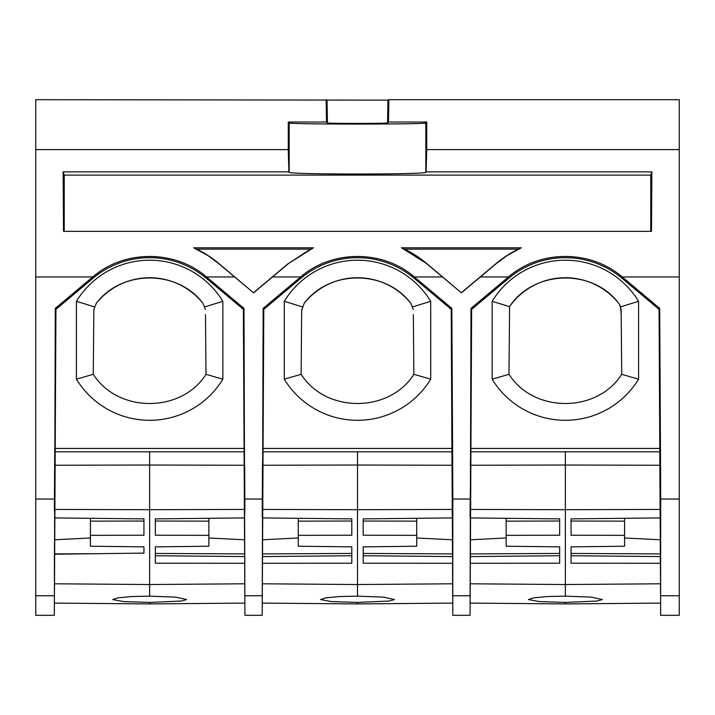 <?xml version="1.0" encoding="UTF-8"?>
<svg xmlns="http://www.w3.org/2000/svg" width="715" height="715" viewBox="0 0 715 715"><rect width="100%" height="100%" fill="white"/><g stroke="black" fill="none" stroke-linecap="round" stroke-linejoin="round"><path stroke-width="1.07" d="M620.593 306.842L621.192 314.6L621.147 309.443L619.565 304.59L620.593 306.842L638.575 301.319A85.746 85.746 -0 0 0 492.143 301.319L509.527 306.646C533.462 269.984 592.547 268.179 618.681 303.312A68.363 68.363 -0 0 0 509.527 306.646L509.527 314.6L509.527 306.646M621.192 314.6L621.719 374.311C597.07 413.234 533.649 413.234 508.991 374.311L492.143 379.182A85.746 85.746 -0 0 0 638.575 379.182L621.719 374.311M509.527 314.6L508.991 374.311M618.681 303.312L619.556 304.572M660.544 583.789L659.793 448.439L470.917 448.439L470.595 509.438L565.359 509.688L565.359 596.149L547.645 596.516L533.596 597.856L528.421 599.572L539.253 601.574L565.359 602.414L597.132 601.047L602.28 599.563L591.546 597.15L565.359 596.149M659.06 309.345L622.095 278.332L622.515 277.179L659.713 308.397L659.06 309.345L660.097 509.438L565.359 509.688L565.359 465.027L470.845 465.25L470.622 509.438L470.104 509.438L470.917 448.859L470.336 465.25M622.515 277.179A88.919 88.919 -0 0 0 622.247 276.955L679.25 276.955L679.25 149.605L426.739 149.605L426.104 171.877L651.857 171.877L650.775 175.112L650.775 231.329M622.095 278.332A88.267 88.267 -0 0 0 508.615 278.332L508.204 277.179L470.997 308.397L471.65 309.345L508.615 278.332M521.369 247.783L518.321 249.133L404.529 249.133L401.481 247.783L521.369 247.783L507.167 255.532L496.594 263.343L480.364 276.955L508.463 276.955A88.919 88.919 -0 0 0 508.204 277.179M508.463 276.955C539.923 249.723 590.313 249.526 622.247 276.955M660.571 597.105L660.66 615.311L679.25 615.311L679.25 595.765L660.624 595.765L660.571 597.105L660.508 584.7M660.329 553.902L571.053 553.437L571.053 546.868L571.053 563.206L660.374 563.295L660.365 557.343M660.562 563.295L660.097 509.438M401.481 247.783L426.265 263.343L461.425 292.846L426.685 263.495A107.625 107.625 180 0 0 404.529 249.133M193.631 247.783L196.679 249.133A107.625 107.625 180 0 1 218.826 263.495L253.575 292.846L218.406 263.343L207.833 255.532L193.631 247.783L313.519 247.783L288.735 263.343L272.513 276.955L300.604 276.955C332.135 249.642 382.874 249.642 414.396 276.955L442.487 276.955M426.739 149.605L426.739 122.024L388.477 122.024L387.566 122.917L387.959 100.136L35.75 99.689L35.75 276.955L92.753 276.955C124.285 249.642 175.014 249.642 206.537 276.955L234.636 276.955M35.75 149.605L288.261 149.605L288.896 171.877L63.143 171.877L64.225 175.112L650.775 175.112M651.857 171.877L651.499 231.329L63.501 231.329L63.143 171.877M660.311 548.611L660.294 544.893M470.13 600.153L470.059 615.311L452.801 615.311L452.774 595.765L470.086 595.765L470.139 600.475M660.481 557.235L660.508 546.188C660.374 532.335 660.311 532.014 660.311 545.223L660.356 535.222M288.735 263.343L310.471 249.133L196.679 249.133M310.471 249.133L313.519 247.783M35.75 276.955L35.75 615.311L54.34 615.311L55.287 308.397L92.485 277.179A88.919 88.91 -0 0 1 92.753 276.955M288.896 171.877L289.173 172.297C287.636 174.576 427.364 174.576 425.827 172.297L426.104 171.877M426.739 122.024L425.827 122.935C428.491 124.446 286.42 124.446 289.173 122.935L288.261 122.024L288.261 149.605M660.624 595.765L660.714 499.043L679.25 499.043L679.25 595.765M288.315 263.495L253.575 292.649M35.75 499.043L54.286 499.043M35.75 595.765L54.376 595.765M54.706 544.884L54.689 548.611M326.138 99.689L326.523 122.024L327.434 122.917L327.041 100.136M326.523 122.024L288.261 122.024M387.566 122.917C388.504 123.588 326.505 123.588 327.434 122.917M470.086 595.765L470.997 308.397M452.774 595.765L452.854 499.043L469.996 499.043M244.87 600.153L244.003 308.397L243.35 309.345L244.083 448.439L55.207 448.439L54.903 509.438L149.641 509.688L149.641 596.149L131.926 596.516L117.877 597.856L112.711 599.572L123.543 601.574L149.641 602.414L181.422 601.047L186.579 599.572L175.81 597.15L149.641 596.149M90.421 518.303L90.421 546.224L143.947 546.868L143.947 553.106L54.671 554.223L54.519 583.789L54.429 554.223L54.429 597.105M54.635 557.512L54.501 545.214M244.655 557.512L244.083 448.439L244.405 509.438L149.641 509.688L149.641 465.027L55.135 465.25M54.653 551.22L54.617 554.223L54.474 551.229M244.861 600.475L244.941 615.311L262.199 615.311L263.147 308.397L263.79 309.345L262.745 509.438L357.5 509.688L357.5 596.149L339.786 596.516L325.727 597.856L320.57 599.572L331.367 601.565L357.5 602.414L357.5 603.925L262.271 603.094L262.271 602.352M244.798 584.7L244.861 597.105M244.7 556.574L244.557 539.78M55.207 451.808L149.641 451.808L149.641 465.027L244.155 465.25L244.494 448.859L244.378 509.438L244.896 509.438L244.664 465.25M244.896 509.438L244.45 517.919L244.405 509.438L244.539 539.78L208.869 537.984M243.35 309.345L206.385 278.332L206.796 277.179L244.003 308.397M659.882 465.25L660.115 509.438L660.606 509.438L660.374 465.25L659.882 465.25L659.793 448.859L660.374 465.25M470.202 584.7L470.139 597.105M470.443 539.78L471.65 309.345M470.104 509.438L470.113 517.91L470.595 509.438L470.577 517.919L559.657 518.875L559.657 521.029L506.131 521.146L506.131 535.338L559.657 535.222L559.657 518.875M452.702 563.295L452.255 509.438L357.5 509.688L357.5 465.027L262.995 465.25L262.762 509.438L262.244 509.438L262.477 465.25L262.977 465.25L263.057 448.859L262.477 465.25M452.506 557.512L452.416 539.78L416.729 537.984M452.559 556.574L451.934 448.439L263.066 448.439L262.485 553.902L262.584 539.78L298.271 537.984M452.524 465.25L451.943 448.859L452.255 509.438L452.756 509.438L452.524 465.25L452.023 465.25L452.238 509.438L452.282 517.919L452.747 517.91L452.756 509.438M54.394 509.438L54.84 517.919L54.885 509.438L54.394 509.438L54.626 465.25L55.118 465.25L54.885 509.438M54.626 465.25L54.787 448.859L55.118 465.25M301.14 374.311L284.284 379.182A85.746 85.746 -0 0 0 430.716 379.182L413.86 374.311C389.282 413.216 325.754 413.234 301.14 374.311L301.667 310.453L304.179 303.312A68.363 68.363 -0 0 1 410.821 303.312L413.288 309.443M302.257 306.842L284.284 301.319A85.746 85.746 -0 0 1 430.716 301.319L430.716 379.182M412.743 306.842L430.716 301.319M413.333 314.6L413.86 374.311M410.821 303.312L410.821 303.312C385.483 269.492 329.347 269.6 304.179 303.312M301.712 309.452L301.667 314.6M262.351 584.7L262.289 597.105M262.244 509.438L262.253 517.91L262.745 509.438L262.718 517.919L351.807 518.875L351.807 521.029L298.271 521.146L298.271 535.338L351.807 535.222L351.807 518.875M93.853 309.452L93.808 314.6L93.853 309.452L96.319 303.312C121.666 269.492 177.794 269.6 202.962 303.312A68.363 68.363 -0 0 0 96.319 303.312L96.319 303.312M93.808 314.6L93.281 374.311C117.93 413.234 181.36 413.234 206.009 374.311L205.473 314.6M205.428 309.452L202.962 303.312M262.441 556.574L262.494 557.512M262.316 583.789L262.387 556.583L351.807 555.734M262.298 563.295L262.53 553.902L351.807 553.437L351.807 546.868L298.271 546.224L298.271 535.338M452.684 583.789L452.649 584.7L452.649 583.789L357.5 584.539L262.369 583.789L262.459 563.295M284.284 379.182L284.284 301.319M206.009 374.311L222.857 379.182A85.746 85.746 0 0 1 76.425 379.182L76.425 301.319L94.407 306.842M93.281 374.311L76.425 379.182M204.883 306.842L222.857 301.319A85.746 85.746 0 0 0 76.425 301.319M222.857 301.319L222.857 379.182M263.79 309.345L300.765 278.332A88.267 88.267 -0 0 1 414.235 278.332L451.21 309.345L452.005 465.25L357.5 465.027L357.5 451.808L263.066 451.808M452.667 591.278L452.541 563.295M206.385 278.332A88.267 88.267 -0 0 0 92.905 278.332L55.94 309.345L55.287 308.397M300.604 276.955A88.919 88.91 -0 0 0 300.345 277.179L263.147 308.397M414.235 278.332L414.655 277.179L451.853 308.397L451.21 309.345M470.3 556.574L470.345 553.902M470.345 557.512L470.372 553.902L559.657 553.437L559.657 546.868L506.131 546.224L506.131 535.338M470.166 583.789L470.238 556.583L470.318 563.295L559.657 563.206L559.657 546.868M470.148 563.295L470.372 556.574L559.657 555.734M470.211 583.789L470.318 563.295L470.229 583.789L565.359 584.539L660.481 583.789L660.526 591.278M660.606 509.438L660.159 517.919L660.115 509.438M245.004 499.043L262.146 499.043M244.914 595.765L262.226 595.765M244.852 563.295L244.539 539.78M244.655 553.902L155.343 553.437L155.343 546.868L155.343 563.206L244.664 563.295L244.807 591.278M54.671 554.223L55.94 309.345M54.456 583.789L54.492 584.7M387.959 100.136L388.862 99.689L388.477 122.024M54.483 554.223L54.492 546.188C54.626 532.326 54.689 532.005 54.689 545.223L54.733 539.78L90.421 537.984M54.644 535.222L54.689 545.223M452.854 499.043L451.853 308.397M64.225 231.329L64.225 175.112M388.862 99.689L679.25 99.689L679.25 149.605M518.321 249.133A107.625 107.625 -0 0 0 496.174 263.495L461.425 292.649M679.25 276.955L679.25 499.043M253.575 292.846L272.513 276.955M461.425 292.846L480.364 276.955M660.714 499.043L659.713 308.397M638.575 301.319L638.575 379.182M492.143 379.182L492.143 301.319M244.628 556.574L155.343 555.734M155.343 546.868L208.869 546.224L208.869 518.303M208.869 521.146L155.343 521.029L155.343 518.875L244.423 517.919M208.869 535.338L155.343 535.222L155.343 518.875M54.742 539.78L54.858 517.919L143.947 518.875L143.947 521.029L90.421 521.146M90.421 535.338L143.947 535.222L143.947 518.875M54.474 591.278L54.519 583.789L149.641 584.539L244.771 583.789M54.858 517.919L54.903 509.438M143.947 553.106L143.947 546.868M54.671 553.902L98.759 553.669M149.641 451.808L244.083 451.808M149.641 602.414L149.641 603.925L54.412 603.094M351.807 546.868L351.807 563.206L262.477 563.295L262.334 591.278M357.5 596.149L383.696 597.15L394.43 599.563L389.273 601.047L357.5 602.414M262.477 563.295L262.512 556.574M298.271 518.303L298.271 521.146M452.47 553.902L363.193 553.437L363.193 546.868L416.729 546.224L416.729 535.338L363.193 535.222L363.193 518.875L452.282 517.919M452.488 556.574L363.193 555.734M452.524 563.295L363.193 563.206L363.193 546.868M416.729 535.338L416.729 518.303M416.729 521.146L363.193 521.029L363.193 518.875M357.5 451.808L451.934 451.808M262.53 553.902L262.718 517.919M624.579 537.984L660.258 539.78M660.338 556.574L571.053 555.734M506.131 518.303L506.131 521.146M659.865 465.25L565.359 465.027L565.359 451.808L470.917 451.808M470.372 556.574L470.577 517.919M624.579 535.338L624.579 521.146L571.053 521.029L571.053 518.875L571.053 535.222L624.579 535.338L624.579 546.224L571.053 546.868M624.579 521.146L624.579 518.303M571.053 518.875L660.142 517.919M565.359 451.808L659.793 451.808M506.131 537.984L470.461 539.78M470.229 583.789L470.193 591.278M565.359 602.414L565.359 603.925L470.13 603.094M425.827 172.297L425.827 122.935M92.905 278.332L92.485 277.179M300.765 278.332L300.345 277.179M452.649 584.7L452.711 597.105M289.173 172.297L289.173 122.917M244.87 603.094L149.641 603.925M452.729 603.094L357.5 603.925M660.589 603.094L565.359 603.925"/></g></svg>
